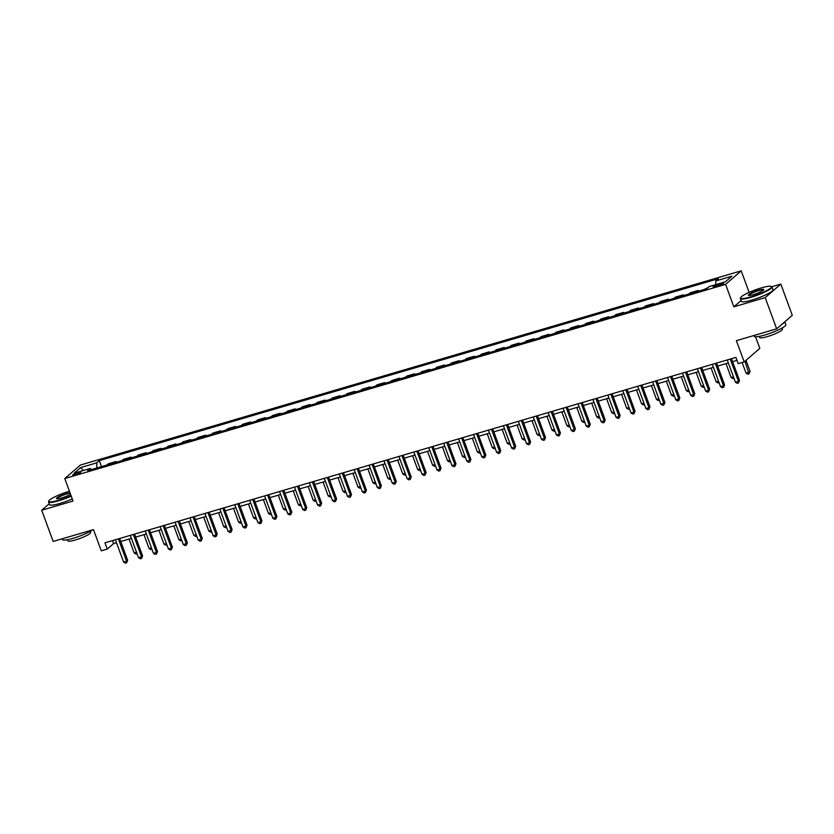 <?xml version="1.0" encoding="UTF-8"?>
<svg xmlns="http://www.w3.org/2000/svg" width="834" height="834" viewBox="0 0 834 834"><rect width="100%" height="100%" fill="white"/><g stroke="black" fill="none" stroke-linecap="round" stroke-linejoin="round"><path stroke-width="1.25" d="M75.383 474.848A4.316 0.688 -20.2 0 0 80.773 472.19A4.316 0.688 -20.2 0 0 78.083 472.503A4.316 0.688 -20.2 0 0 72.683 475.161A4.316 0.688 -20.2 0 0 75.383 474.848M741.207 270.841L80.408 465.049L64.771 478.56L725.58 284.363L741.207 270.841L749.13 292.369M741.092 300.563L733.847 306.829L765.185 297.623L780.822 284.102L771.825 286.74M780.822 284.102L792.3 315.304L776.663 328.825L736.37 340.668L744.178 361.893L759.816 348.372L755.552 336.79M49.206 503.757L41.7 510.241L53.178 541.454L93.471 529.611L101.279 550.826L107.252 549.074L113.591 543.591L116.499 542.736M765.185 297.623L776.663 328.825M744.178 361.893L738.215 363.645L735.911 357.4L104.959 542.83L107.252 549.074M721.056 283.57L718.428 284.342A4.18 0.667 -20.2 0 0 713.206 286.917A4.18 0.667 -20.2 0 0 715.812 286.604L718.439 285.833A4.18 0.667 -20.2 0 0 723.672 283.258A4.18 0.667 -20.2 0 0 721.056 283.57L721.483 284.717M715.843 284.623L715.76 280.933L718.314 278.723L99.288 460.639L101.498 466.623M715.76 280.933L731.877 276.19L725.361 281.819L709.244 286.552L706.69 288.762L87.674 470.689L90.228 468.479L74.111 473.212L80.617 467.582L96.734 462.849L99.288 460.639M733.847 306.829L725.58 284.363M41.7 510.241L73.038 501.036L64.771 478.56M120.742 541.495L131.418 538.357M135.661 537.106L146.346 533.969M150.589 532.717L161.264 529.58M165.507 528.339L176.193 525.201M180.436 523.95L191.111 520.812M195.354 519.561L206.04 516.423M210.283 515.183L220.958 512.034M225.201 510.794L235.886 507.656M240.129 506.405L250.805 503.267M255.048 502.026L265.733 498.878M269.976 497.637L280.651 494.499M284.894 493.248L295.58 490.111M299.823 488.86L310.498 485.722M314.741 484.481L325.427 481.343M329.67 480.092L340.345 476.954M344.588 475.703L355.274 472.565M359.506 471.325L370.192 468.176M374.435 466.936L385.12 463.798M389.353 462.547L400.039 459.409M404.281 458.168L414.967 455.02M419.2 453.779L429.885 450.641M434.128 449.39L444.814 446.253M449.046 445.002L459.732 441.864M463.975 440.623L474.661 437.485M478.893 436.234L489.579 433.096M493.822 431.845L504.507 428.707M508.74 427.467L519.426 424.329M523.669 423.078L534.354 419.94M538.587 418.689L549.272 415.551M553.515 414.31L564.201 411.162M568.434 409.921L579.119 406.784M583.362 405.532L594.048 402.395M598.28 401.144L608.966 398.006M613.209 396.765L623.895 393.627M628.127 392.376L638.813 389.238M643.056 387.987L653.741 384.849M657.974 383.609L668.659 380.471M672.902 379.22L683.588 376.082M687.821 374.831L698.506 371.693M702.749 370.452L713.435 367.304M717.667 366.063L728.353 362.926M732.596 361.675L737.006 360.382M112.496 540.62L113.591 543.591M106.94 465.028L108.389 463.777L116.145 461.494L116.416 462.244M121.868 460.639L123.307 459.388L131.063 457.115L131.345 457.856M136.786 456.25L138.236 455.01L145.992 452.726L146.263 453.467M151.715 451.872L153.154 450.621L160.91 448.338L161.191 449.088M166.633 447.483L168.082 446.232L175.838 443.949L176.11 444.699M181.562 443.094L183 441.853L190.757 439.57L191.038 440.31M196.48 438.715L197.929 437.464L205.685 435.181L205.956 435.921M211.409 434.326L212.847 433.075L220.603 430.792L220.885 431.543M226.327 429.937L227.776 428.686L235.532 426.414L235.803 427.154M241.255 425.559L242.694 424.308L250.45 422.025L250.732 422.765M256.174 421.17L257.623 419.919L265.379 417.636L265.65 418.387M271.102 416.781L272.541 415.53L280.297 413.257L280.578 413.998M286.02 412.392L287.469 411.152L295.226 408.868L295.497 409.609M300.949 408.014L302.388 406.763L310.144 404.48L310.425 405.23M315.867 403.625L317.316 402.374L325.072 400.101L325.343 400.841M330.796 399.236L332.234 397.995L339.991 395.712L340.272 396.452M345.714 394.857L347.163 393.606L354.919 391.323L355.19 392.063M360.642 390.468L362.081 389.217L369.837 386.934L370.119 387.685M375.561 386.079L377.01 384.828L384.766 382.556L385.037 383.296M390.479 381.701L391.928 380.45L399.684 378.167L399.966 378.907M405.407 377.312L406.856 376.061L414.613 373.778L414.884 374.529M420.326 372.923L421.775 371.672L429.531 369.399L429.812 370.14M435.254 368.534L436.693 367.294L444.459 365.011L444.731 365.751M450.172 364.156L451.621 362.905L459.378 360.622L459.659 361.372M465.101 359.767L466.54 358.516L474.306 356.243L474.577 356.983M480.019 355.378L481.468 354.137L489.224 351.854L489.506 352.594M494.948 350.999L496.386 349.748L504.153 347.465L504.424 348.216M509.866 346.61L511.315 345.359L519.071 343.076L519.353 343.827M524.794 342.221L526.233 340.981L534 338.698L534.271 339.438M539.713 337.843L541.162 336.592L548.918 334.309L549.199 335.049M554.641 333.454L556.08 332.203L563.847 329.92L564.118 330.671M569.559 329.065L571.009 327.814L578.765 325.541L579.046 326.282M584.488 324.687L585.927 323.436L593.693 321.153L593.964 321.893M599.406 320.298L600.855 319.047L608.611 316.764L608.893 317.514M614.335 315.909L615.773 314.658L623.54 312.385L623.811 313.125M629.253 311.52L630.702 310.279L638.458 307.996L638.74 308.736M644.182 307.141L645.62 305.89L653.387 303.607L653.658 304.358M659.1 302.752L660.549 301.501L668.305 299.218L668.587 299.969M674.028 298.363L675.467 297.123L683.234 294.84L683.505 295.58M688.947 293.985L690.396 292.734L698.152 290.451L698.433 291.191M703.875 289.596L708.139 287.522M696.713 291.702L698.152 290.451M681.785 296.091L683.234 294.84M666.866 300.469L668.305 299.218M651.938 304.858L653.387 303.607M637.02 309.247L638.458 307.996M622.091 313.626L623.54 312.385M607.173 318.015L608.611 316.764M592.244 322.404L593.693 321.153M577.326 326.782L578.765 325.541M562.397 331.171L563.847 329.92M547.479 335.56L548.918 334.309M532.551 339.949L534 338.698M517.633 344.327L519.071 343.076M502.704 348.716L504.153 347.465M487.786 353.105L489.224 351.854M472.857 357.484L474.306 356.243M457.939 361.873L459.378 360.622M443.01 366.262L444.459 365.011M428.092 370.64L429.531 369.399M413.164 375.029L414.613 373.778M398.245 379.418L399.684 378.167M383.317 383.807L384.766 382.556M368.399 388.185L369.837 386.934M353.47 392.574L354.919 391.323M338.552 396.963L339.991 395.712M323.623 401.342L325.072 400.101M308.705 405.731L310.144 404.48M293.776 410.119L295.226 408.868M278.858 414.498L280.297 413.257M263.93 418.887L265.379 417.636M249.012 423.276L250.45 422.025M234.083 427.654L235.532 426.414M219.165 432.043L220.603 430.792M204.236 436.432L205.685 435.181M189.318 440.821L190.757 439.57M174.389 445.2L175.838 443.949M159.471 449.589L160.91 448.338M144.543 453.977L145.992 452.726M129.624 458.356L131.063 457.115M114.696 462.745L116.145 461.494M96.734 462.849L96.848 467.989M91.354 469.605L90.228 468.479M80.617 467.582L83.431 470.48M730.24 359.068L738.455 381.378L735.463 382.253L727.258 359.944M731.501 358.703L739.508 380.46L738.455 381.378L738.465 382.994L737.277 383.338L735.463 382.253M739.508 380.46L738.465 382.994M742.124 362.498L746.034 373.121L749.015 372.245L750.068 371.328L746.013 360.298M750.068 371.328L749.036 373.851L744.96 361.216M749.036 373.851L747.837 374.205L746.034 373.121M715.322 363.457L723.526 385.767L720.545 386.642L712.34 364.333M716.573 363.082L724.579 384.849L723.526 385.767L723.547 387.372L722.348 387.727L720.545 386.642M724.579 384.849L723.547 387.372M700.393 367.846L708.608 390.145L705.616 391.031L697.412 368.722M701.655 367.471L709.661 389.238L708.608 390.145L708.619 391.761L707.43 392.116L705.616 391.031M709.661 389.238L708.619 391.761M685.475 372.225L693.679 394.534L690.698 395.41L682.493 373.1M686.726 371.86L694.732 393.627L693.679 394.534L693.7 396.15L692.501 396.494L690.698 395.41M694.732 393.627L693.7 396.15M725.997 363.614L731.105 377.51L733.461 376.812M734.003 378.271L732.919 378.594L731.105 377.51M711.068 368.002L716.187 381.889L718.543 381.201M719.075 382.66L717.991 382.973L716.187 381.889M696.15 372.391L701.258 386.278L703.615 385.589M704.157 387.049L703.072 387.362L701.258 386.278M670.546 376.614L678.761 398.923L675.769 399.799L667.565 377.489M671.808 376.249L679.814 398.006L678.761 398.923L678.772 400.529L677.583 400.883L675.769 399.799M679.814 398.006L678.772 400.529M681.222 376.77L686.34 390.666L688.696 389.968M689.228 391.427L688.144 391.751L686.34 390.666M750.881 296.852A16.44 2.606 -20.2 0 0 766.279 290.805A16.44 2.606 -20.2 0 0 771.116 286.396A16.44 2.606 -20.2 0 0 761.192 287.928A16.44 2.606 -20.2 0 0 740.665 297.602A16.44 2.606 -20.2 0 0 750.881 296.852M771.116 286.396L771.617 286.625A16.836 2.669 159.8 0 1 771.971 286.948A16.836 2.669 159.8 0 1 750.892 297.331A16.836 2.669 159.8 0 1 740.373 298.582A16.836 2.669 159.8 0 1 740.425 298.103L740.665 297.602M753.456 294.621A8.215 1.303 159.8 0 1 748.494 295.382A8.215 1.303 159.8 0 1 750.913 293.182A8.215 1.303 159.8 0 1 758.606 290.159A8.215 1.303 159.8 0 1 763.715 289.784A8.215 1.303 159.8 0 1 753.456 294.621M763.506 290.076A7.808 1.241 -20.2 0 0 763.506 290.065A7.808 1.241 -20.2 0 0 758.627 290.649A7.808 1.241 -20.2 0 0 748.838 295.465L748.838 295.465M784.794 321.799L785.847 324.645A16.836 2.669 159.8 0 1 764.757 335.028A16.836 2.669 159.8 0 1 754.238 336.279L753.957 335.508M784.69 321.893A16.836 2.669 159.8 0 1 781.854 324.343M782.063 328.012L782.48 329.149A12.124 1.929 159.8 0 1 767.29 336.623A12.124 1.929 159.8 0 1 759.722 337.52L759.305 336.383M771.971 286.948L772.982 289.7A16.836 2.669 159.8 0 1 751.903 300.073A16.836 2.669 159.8 0 1 741.374 301.324L740.373 298.582M69.43 491.226A16.44 2.606 -20.2 0 0 69.347 491.257A16.44 2.606 -20.2 0 0 48.82 500.921A16.44 2.606 -20.2 0 0 59.037 500.171A16.44 2.606 -20.2 0 0 71.088 495.73M71.244 496.167A16.836 2.669 159.8 0 1 59.047 500.661A16.836 2.669 159.8 0 1 48.518 501.901A16.836 2.669 159.8 0 1 48.581 501.422L48.82 500.921M70.536 494.239A8.215 1.303 159.8 0 1 61.612 497.94A8.215 1.303 159.8 0 1 56.649 498.711A8.215 1.303 159.8 0 1 59.068 496.511A8.215 1.303 159.8 0 1 66.762 493.488A8.215 1.303 159.8 0 1 69.983 492.727M70.16 493.207A7.808 1.241 -20.2 0 0 66.772 493.968A7.808 1.241 -20.2 0 0 56.993 498.784A7.808 1.241 -20.2 0 0 56.993 498.795M92.491 529.903A16.836 2.669 159.8 0 1 72.912 538.357A16.836 2.669 159.8 0 1 62.394 539.598L62.112 538.827M90.218 531.341L90.635 532.467A12.124 1.929 159.8 0 1 75.446 539.942A12.124 1.929 159.8 0 1 67.877 540.839L67.46 539.713M72.256 498.92A16.836 2.669 159.8 0 1 60.058 503.402A16.836 2.669 159.8 0 1 49.529 504.653L48.518 501.901M655.628 381.002L663.833 403.312L660.851 404.188L652.647 381.878M656.879 380.627L664.886 402.395L663.833 403.312L663.854 404.917L662.655 405.272L660.851 404.188M664.886 402.395L663.854 404.917M640.7 385.381L648.915 407.69L645.923 408.566L637.718 386.257M641.961 385.016L649.967 406.784L648.915 407.69L648.925 409.306L647.737 409.661L645.923 408.566M649.967 406.784L648.925 409.306M625.781 389.77L633.986 412.079L631.004 412.955L622.8 390.646M627.032 389.405L635.049 411.162L633.986 412.079L634.007 413.695L632.808 414.039L631.004 412.955M635.049 411.162L634.007 413.695M610.853 394.159L619.068 416.468L616.076 417.344L607.871 395.035M612.114 393.784L620.121 415.551L619.068 416.468L619.078 418.074L617.89 418.428L616.076 417.344M620.121 415.551L619.078 418.074M595.935 398.537L604.139 420.847L601.158 421.723L592.953 399.423M597.186 398.172L605.203 419.94L604.139 420.847L604.16 422.463L602.961 422.817L601.158 421.723M605.203 419.94L604.16 422.463M666.303 381.159L671.412 395.045L673.768 394.357M674.31 395.816L673.226 396.14L671.412 395.045M651.375 385.548L656.494 399.434L658.85 398.746M659.381 400.205L658.297 400.518L656.494 399.434M636.457 389.926L641.565 403.823L643.921 403.124M644.463 404.584L643.379 404.907L641.565 403.823M621.528 394.315L626.647 408.201L629.003 407.513M629.534 408.973L628.45 409.296L626.647 408.201M606.61 398.704L611.718 412.59L614.074 411.902M614.616 413.362L613.532 413.674L611.718 412.59M581.006 402.926L589.221 425.236L586.229 426.111L578.025 403.802M582.268 402.561L590.274 424.318L589.221 425.236L589.231 426.852L588.043 427.196L586.229 426.111M590.274 424.318L589.231 426.852M591.692 403.083L596.8 416.979L599.156 416.281M599.688 417.74L598.604 418.063L596.8 416.979M566.088 407.315L574.292 429.625L571.311 430.5L563.106 408.191M567.339 406.94L575.356 428.707L574.292 429.625L574.313 431.23L573.114 431.585L571.311 430.5M575.356 428.707L574.313 431.23M576.763 407.472L581.871 421.368L584.227 420.67M584.77 422.129L583.685 422.452L581.871 421.368M551.159 411.704L559.374 434.003L556.382 434.889L548.178 412.58M552.421 411.329L560.427 433.096L559.374 434.003L559.385 435.619L558.196 435.974L556.382 434.889M560.427 433.096L559.385 435.619M561.845 411.86L566.953 425.747L569.309 425.059M569.841 426.518L568.757 426.831L566.953 425.747M536.241 416.083L544.446 438.392L541.464 439.268L533.26 416.958M537.492 415.718L545.509 437.485L544.446 438.392L544.466 440.008L543.268 440.352L541.464 439.268M545.509 437.485L544.466 440.008M546.916 416.249L552.025 430.136L554.381 429.447M554.923 430.907L553.839 431.22L552.025 430.136M521.313 420.472L529.527 442.781L526.535 443.657L518.331 421.347M522.574 420.107L530.58 441.864L529.527 442.781L529.538 444.386L528.349 444.741L526.535 443.657M530.58 441.864L529.538 444.386M531.998 420.628L537.106 434.524L539.462 433.826M539.994 435.285L538.91 435.609L537.106 434.524M506.394 424.86L514.599 447.17L511.617 448.046L503.413 425.736M507.645 424.485L515.662 446.253L514.599 447.17L514.62 448.775L513.421 449.13L511.617 448.046M515.662 446.253L514.62 448.775M517.07 425.017L522.178 438.903L524.534 438.215M525.076 439.674L523.992 439.987L522.178 438.903M491.466 429.239L499.681 451.548L496.689 452.424L488.484 430.115M492.727 428.874L500.734 450.641L499.681 451.548L499.691 453.164L498.503 453.508L496.689 452.424M500.734 450.641L499.691 453.164M476.548 433.628L484.752 455.937L481.771 456.813L473.566 434.504M477.799 433.263L485.815 455.02L484.752 455.937L484.773 457.553L483.574 457.897L481.771 456.813M485.815 455.02L484.773 457.553M461.619 438.017L469.834 460.326L466.842 461.202L458.637 438.892M462.88 437.642L470.887 459.409L469.834 460.326L469.855 461.932L468.656 462.286L466.842 461.202M470.887 459.409L469.855 461.932M446.701 442.395L454.905 464.705L451.924 465.581L443.719 443.281M447.952 442.03L455.969 463.798L454.905 464.705L454.926 466.321L453.727 466.675L451.924 465.581M455.969 463.798L454.926 466.321M431.772 446.784L439.987 469.094L436.995 469.969L428.791 447.66M433.034 446.419L441.04 468.176L439.987 469.094L440.008 470.71L438.809 471.054L436.995 469.969M441.04 468.176L440.008 470.71M416.854 451.173L425.059 473.483L422.077 474.358L413.873 452.049M418.105 450.798L426.122 472.565L425.059 473.483L425.079 475.088L423.891 475.443L422.077 474.358M426.122 472.565L425.079 475.088M401.925 455.562L410.14 477.861L407.148 478.747L398.944 456.438M403.187 455.187L411.193 476.954L410.14 477.861L410.161 479.477L408.962 479.831L407.148 478.747M411.193 476.954L410.161 479.477M387.007 459.941L395.212 482.25L392.23 483.126L384.026 460.816M388.258 459.576L396.275 481.333L395.212 482.25L395.233 483.866L394.044 484.21L392.23 483.126M396.275 481.333L395.233 483.866M372.079 464.329L380.294 486.639L377.302 487.515L369.097 465.205M373.34 463.954L381.346 485.722L380.294 486.639L380.314 488.244L379.116 488.599L377.302 487.515M381.346 485.722L380.314 488.244M357.161 468.718L365.365 491.028L362.383 491.904L354.179 469.594M358.411 468.343L366.428 490.111L365.365 491.028L365.386 492.633L364.197 492.988L362.383 491.904M366.428 490.111L365.386 492.633M342.232 473.097L350.447 495.406L347.455 496.282L339.25 473.973M343.493 472.732L351.5 494.499L350.447 495.406L350.468 497.022L349.269 497.366L347.455 496.282M351.5 494.499L350.468 497.022M327.314 477.486L335.518 499.795L332.537 500.671L324.332 478.362M328.565 477.121L336.582 498.878L335.518 499.795L335.539 501.411L334.351 501.755L332.537 500.671M336.582 498.878L335.539 501.411M312.385 481.875L320.6 504.184L317.608 505.06L309.404 482.75M313.647 481.499L321.653 503.267L320.6 504.184L320.621 505.79L319.422 506.144L317.608 505.06M321.653 503.267L320.621 505.79M297.467 486.253L305.671 508.563L302.69 509.438L294.485 487.139M298.718 485.888L306.735 507.656L305.671 508.563L305.692 510.179L304.504 510.533L302.69 509.438M306.735 507.656L305.692 510.179M282.538 490.642L290.753 512.952L287.761 513.827L279.557 491.518M283.8 490.277L291.806 512.034L290.753 512.952L290.774 514.568L289.575 514.912L287.761 513.827M291.806 512.034L290.774 514.568M267.62 495.031L275.825 517.341L272.843 518.216L264.639 495.907M268.871 494.656L276.888 516.423L275.825 517.341L275.846 518.946L274.657 519.301L272.843 518.216M276.888 516.423L275.846 518.946M252.692 499.41L260.906 521.719L257.914 522.605L249.71 500.296M253.953 499.045L261.959 520.812L260.906 521.719L260.927 523.335L259.728 523.689L257.914 522.605M261.959 520.812L260.927 523.335M237.773 503.799L245.978 526.108L242.996 526.984L234.792 504.674M239.035 503.434L247.041 525.191L245.978 526.108L245.999 527.724L244.81 528.068L242.996 526.984M247.041 525.191L245.999 527.724M502.151 429.406L507.26 443.292L509.616 442.604M510.147 444.063L509.063 444.376L507.26 443.292M487.223 433.784L492.331 447.681L494.687 446.982M495.229 448.442L494.145 448.765L492.331 447.681M472.305 438.173L477.413 452.059L479.769 451.371M480.301 452.831L479.216 453.154L477.413 452.059M457.376 442.562L462.484 456.448L464.84 455.76M465.382 457.22L464.298 457.532L462.484 456.448M442.458 446.941L447.566 460.837L449.922 460.139M450.454 461.598L449.37 461.921L447.566 460.837M427.529 451.33L432.637 465.226L434.994 464.528M435.536 465.987L434.451 466.31L432.637 465.226M412.611 455.718L417.719 469.605L420.075 468.916M420.607 470.376L419.523 470.689L417.719 469.605M397.682 460.107L402.791 473.993L405.147 473.295M405.689 474.754L404.605 475.078L402.791 473.993M382.764 464.486L387.873 478.382L390.229 477.684M390.76 479.143L389.676 479.467L387.873 478.382M367.836 468.875L372.944 482.761L375.3 482.073M375.842 483.532L374.758 483.845L372.944 482.761M352.918 473.264L358.026 487.15L360.382 486.462M360.913 487.921L359.829 488.234L358.026 487.15M337.989 477.642L343.097 491.539L345.453 490.84M345.995 492.3L344.911 492.623L343.097 491.539M323.071 482.031L328.179 495.917L330.535 495.229M331.067 496.689L329.983 497.012L328.179 495.917M308.142 486.42L313.25 500.306L315.606 499.618M316.149 501.078L315.064 501.39L313.25 500.306M293.224 490.799L298.332 504.695L300.688 503.997M301.22 505.456L300.136 505.779L298.332 504.695M278.295 495.188L283.404 509.084L285.76 508.386M286.302 509.845L285.218 510.168L283.404 509.084M263.377 499.576L268.485 513.463L270.841 512.774M271.373 514.234L270.289 514.547L268.485 513.463M248.449 503.965L253.557 517.851L255.913 517.153M256.455 518.612L255.371 518.936L253.557 517.851M222.845 508.187L231.06 530.497L228.078 531.373L219.863 509.063M224.106 507.812L232.113 529.58L231.06 530.497L231.081 532.102L229.882 532.457L228.078 531.373M232.113 529.58L231.081 532.102M233.53 508.344L238.639 522.24L240.995 521.542M241.526 523.001L240.442 523.325L238.639 522.24M207.927 512.576L216.131 534.875L213.15 535.762L204.945 513.452M209.188 512.201L217.194 533.969L216.131 534.875L216.152 536.491L214.963 536.846L213.15 535.762M217.194 533.969L216.152 536.491M218.602 512.733L223.71 526.619L226.066 525.931M226.608 527.39L225.524 527.703L223.71 526.619M192.998 516.955L201.213 539.264L198.231 540.14L190.016 517.831M194.259 516.59L202.266 538.357L201.213 539.264L201.234 540.88L200.035 541.224L198.231 540.14M202.266 538.357L201.234 540.88M203.684 517.122L208.792 531.008L211.148 530.32M211.68 531.779L210.595 532.092L208.792 531.008M178.08 521.344L186.284 543.653L183.303 544.529L175.098 522.22M179.341 520.979L187.348 542.736L186.284 543.653L186.305 545.259L185.117 545.613L183.303 544.529M187.348 542.736L186.305 545.259M188.755 521.5L193.863 535.397L196.219 534.698M196.761 536.158L195.677 536.481L193.863 535.397M163.151 525.733L171.366 548.042L168.385 548.918L160.17 526.608M164.413 525.357L172.419 547.125L171.366 548.042L171.387 549.648L170.188 550.002L168.385 548.918M172.419 547.125L171.387 549.648M173.837 525.889L178.945 539.775L181.301 539.087M181.833 540.547L180.749 540.87L178.945 539.775M148.233 530.111L156.438 552.421L153.456 553.296L145.252 530.987M149.495 529.746L157.501 551.514L156.438 552.421L156.458 554.037L155.27 554.391L153.456 553.296M157.501 551.514L156.458 554.037M158.908 530.278L164.017 544.164L166.373 543.476M166.915 544.936L165.83 545.248L164.017 544.164M133.315 534.5L141.519 556.81L138.538 557.685L130.323 535.376M134.566 534.135L142.572 555.892L141.519 556.81L141.54 558.426L140.341 558.77L138.538 557.685M142.572 555.892L141.54 558.426M143.99 534.657L149.098 548.553L151.454 547.855M151.986 549.314L150.902 549.637L149.098 548.553M118.386 538.889L126.591 561.199L123.609 562.074L115.405 539.765M119.648 538.514L127.654 560.281L126.591 561.199L126.612 562.804L125.423 563.159L123.609 562.074M127.654 560.281L126.612 562.804M129.061 539.045L134.17 552.932L136.526 552.244M137.068 553.703L135.984 554.026L134.17 552.932M718.929 285.687L718.428 284.342"/></g></svg>
